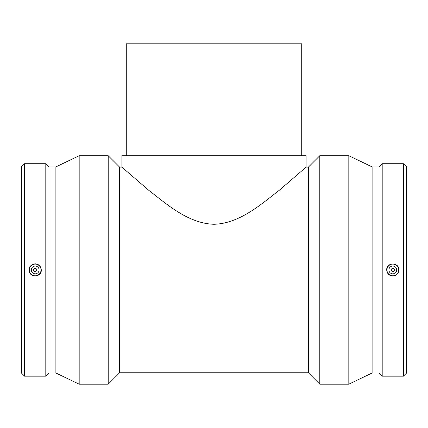 <?xml version="1.0" encoding="UTF-8"?>
<svg xmlns="http://www.w3.org/2000/svg" width="428" height="428" viewBox="0 0 428 428"><rect width="100%" height="100%" fill="white"/><g stroke="black" fill="none" stroke-linecap="round" stroke-linejoin="round"><path stroke-width="0.64" d="M301.724 155.712L301.724 43.817L126.276 43.817L126.276 155.712M306.111 167.134L306.111 155.712L121.889 155.712L121.889 167.134L148.869 190.396C165.55 203.123 187.812 223.55 214 224.272C240.188 223.55 262.45 203.123 279.131 190.396L306.111 167.134L308.374 167.134L308.374 372.756L319.796 384.184L348.82 384.184L348.82 155.712L319.796 155.712L319.796 384.184M391.245 269.945A1.557 1.557 0 0 1 393.583 268.597A1.557 1.557 0 0 1 393.583 271.299A1.557 1.557 0 0 1 391.245 269.945M388.908 269.945A3.9 3.9 0 0 1 394.755 266.569A3.9 3.9 0 0 1 394.755 273.326A3.9 3.9 0 0 1 388.908 269.945M36.755 269.945A1.557 1.557 0 0 1 34.417 271.299A1.557 1.557 0 0 1 34.417 268.597A1.557 1.557 0 0 1 36.755 269.945M39.092 269.945A3.9 3.9 0 0 1 33.245 273.326A3.9 3.9 0 0 1 33.245 266.569A3.9 3.9 0 0 1 39.092 269.945M29.345 269.945A5.848 5.848 0 0 1 35.192 264.097A5.848 5.848 0 0 1 41.04 269.945A5.848 5.848 0 0 1 35.192 275.798A5.848 5.848 0 0 1 29.345 269.945M392.808 275.798A5.848 5.848 0 0 0 398.655 269.945A5.848 5.848 0 0 0 392.808 264.097A5.848 5.848 0 0 0 386.96 269.945A5.848 5.848 0 0 0 392.808 275.798M392.808 276.065C389.095 275.702 387.062 273.658 386.703 269.945C386.318 262.054 399.292 262.054 398.912 269.945C398.548 273.658 396.515 275.702 392.808 276.065M35.192 263.83C38.905 264.194 40.938 266.237 41.297 269.945C41.682 277.842 28.708 277.842 29.088 269.945C29.452 266.237 31.485 264.194 35.192 263.83M24.589 163.71L21.4 166.899L21.4 372.997L24.589 376.185L45.801 376.185L45.801 163.71L24.589 163.71L24.589 376.185M45.801 163.71L48.99 166.899L48.99 372.997L45.801 376.185M48.99 166.899L55.886 166.899L55.886 372.997L79.18 384.184L108.204 384.184L108.204 155.712L79.18 155.712L79.18 384.184M108.204 155.712L119.626 167.134L119.626 372.756L108.204 384.184M348.82 155.712L372.114 166.899L372.114 372.997L348.82 384.184M372.114 166.899L379.01 166.899L379.01 372.997L382.199 376.185L403.411 376.185L403.411 163.71L382.199 163.71L382.199 376.185M403.411 163.71L406.6 166.899L406.6 372.997L403.411 376.185M48.99 372.997L55.886 372.997M55.886 166.899L79.18 155.712M119.626 372.756L308.374 372.756M119.626 167.134L121.889 167.134M308.374 167.134L319.796 155.712M372.114 372.997L379.01 372.997M379.01 166.899L382.199 163.71"/></g></svg>
